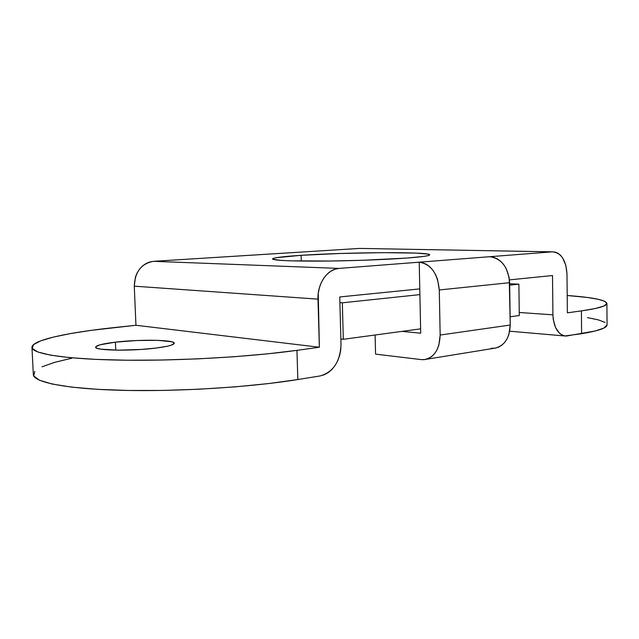 <?xml version="1.0" encoding="UTF-8"?>
<svg xmlns="http://www.w3.org/2000/svg" width="639" height="639" viewBox="0 0 639 639"><rect width="100%" height="100%" fill="white"/><g stroke="black" fill="none" stroke-linecap="round" stroke-linejoin="round"><path stroke-width="0.96" d="M375.101 335.012L375.564 354.126L421.253 359.605L375.564 354.126L375.101 335.012M115.395 342.161C139.789 339.197 174.926 339.78 174.239 343.263C173.952 344.924 167.897 346.522 156.076 348.055L167.322 346.234L171.076 345.252L174.239 343.335L173.576 342.48L171.476 341.729L157.761 340.339L136.914 340.507L115.395 342.161L99.956 344.82L95.794 346.745L95.954 347.648L97.639 348.463L100.826 349.15L117.999 350.18L141.339 349.437L156.076 348.055C131.57 351.258 94.348 350.627 95.674 347.145C96.241 345.34 102.815 343.678 115.395 342.161L115.755 350.156L115.395 342.161M301.105 255.32C347.44 252.149 430.654 251.638 429.688 254.833C429.544 255.84 421.844 256.918 406.588 258.076L424.136 256.359L428.457 255.528L429.672 254.761L427.866 254.09L416.029 253.1L382.665 252.653L340.395 253.483L301.105 255.32L276.352 257.693L273.077 258.483L272.741 259.218L281.304 260.424L290.09 260.832L330.579 261.024L363.383 260.249L406.588 258.076C384.654 259.698 348.79 260.968 319.851 261.119C289.539 261.175 273.756 260.456 272.51 258.947C273.284 257.741 282.821 256.535 301.105 255.32L301.273 261.071L301.105 255.32M34.778 371.371L33.699 375.9L39.354 380.189L52.007 384.007L71.56 387.122L97.4 389.335L128.415 390.469L163.001 390.437L199.248 389.207L235.08 386.875L268.516 383.576L297.838 379.542L296.943 350.348C250.696 356.834 178.784 361.003 122.209 360.156C65.545 359.326 31.918 353.854 31.95 347.376C31.623 340.148 67.99 332.416 115.172 327.472L135.947 325.267L319.364 347.241L296.943 350.348L319.364 347.241L318.246 293.445L319.348 287.893L321.241 282.702L323.853 278.077L327.072 274.211L330.762 271.248L334.78 269.291L338.966 268.412L419.216 262.182L419.775 288.9L339.74 296.951L341.018 344.237L340.763 349.805L339.692 355.284L337.855 360.468L335.307 365.157L332.152 369.198L328.486 372.417L324.452 374.686L320.195 375.924L297.838 379.542L296.943 350.348L267.533 353.846L234.01 356.746L198.082 358.854L161.755 360.037L127.089 360.22L96.018 359.406L70.138 357.672L50.577 355.156L37.925 352.025L32.301 348.479L33.42 344.693L40.696 340.851L53.372 337.096L70.594 333.55L91.473 330.315L135.947 325.267L134.27 286.168L135.444 277.046L137.169 272.845L139.566 269.107L142.529 265.984L145.948 263.587L149.686 262.014L153.584 261.319L359.541 248.419L552.248 251.846L489.754 256.702L552.248 251.846L555.115 252.078L557.871 253.212L560.403 255.185L562.624 257.924L565.819 265.249L566.993 274.083L567.368 312.83L581.41 310.881L581.61 333.71L564.804 335.978L562.096 335.084L559.588 333.334L555.523 327.511L553.246 319.38L552.919 314.835L552.503 275.537L509.491 279.866L552.503 275.537L552.919 314.835L519.259 312.487L552.919 314.835C553.781 327.863 558.174 334.948 566.098 336.082L595.364 330.962L603.863 328.079L607.05 324.852M426.221 359.294L493.819 348.343C504.059 346.482 509.531 338.718 510.241 325.035L509.203 277.701L506.112 268.404L503.612 264.474L500.593 261.231L497.182 258.803L493.524 257.277L489.754 256.702L419.216 262.182C430.998 264.139 437.691 273.404 439.281 289.962L509.65 282.694C508.165 267.15 501.535 258.491 489.754 256.702L338.966 268.412L153.584 261.319L359.693 248.411L552.4 251.838C561.194 252.724 566.058 260.137 566.993 274.083L567.368 312.83L581.41 310.881L581.61 333.71C598.583 330.866 607.066 327.927 607.05 324.884L606.906 303.437M605.045 322.423L598.344 319.875L587.457 317.623M567.2 295.506L587.297 297.454L598.2 299.284L604.909 301.376L606.882 303.677L603.711 306.089L595.197 308.533L581.41 310.881C598.423 308.437 606.922 305.953 606.906 303.413C605.652 299.963 592.417 297.327 567.2 295.506M31.958 347.448L33.34 374.574C33.38 382.346 66.991 389.079 123.543 390.373C179.998 391.683 251.726 387.058 297.838 379.542L320.195 375.924C333.334 372.066 340.275 361.498 341.018 344.237L339.74 296.951L419.775 288.9L420.702 333.183L419.216 262.182L422.978 262.805L426.652 264.45L430.071 267.054L433.114 270.521L435.646 274.722L437.571 279.499L439.281 289.962L440.159 335.036C439.536 349.589 434.113 357.8 423.897 359.669L421.253 359.605L424.983 359.541L428.569 358.463L431.868 356.402L434.768 353.415L437.124 349.629L438.857 345.188L440.159 335.036L510.241 325.035L440.159 335.036L439.281 289.962L509.65 282.694L510.241 325.035L508.876 334.58L507.118 338.782L504.738 342.36L501.823 345.196L498.5 347.169L494.906 348.215L491.175 348.311M71.776 358.207L54.627 362.361L42.006 366.802M319.364 347.241L135.947 325.267L134.27 286.168L317.982 299.14L319.364 347.241M134.27 286.168L317.982 299.14C317.279 283.628 327.495 268.931 338.966 268.412L153.584 261.319C141.395 263.492 134.957 271.775 134.27 286.168M228.115 256.654L229.521 256.566L228.115 256.654M297.806 252.285L296.368 252.373L297.806 252.285M401.923 331.385L420.702 333.183L401.923 331.385M518.884 284.171L509.666 283.748L518.884 284.171L519.299 315.538L518.884 284.171L509.682 285.146L518.884 284.171M339.892 302.63L342.328 302.806L419.895 294.619L342.328 302.806L343.311 339.301L340.883 339.037L343.311 339.301L342.328 302.806L339.892 302.63M519.299 315.538L510.13 316.776L519.299 315.538M420.614 328.861L343.311 339.301L420.614 328.861M509.722 331.21L564.764 335.97M359.693 248.411L552.4 251.838M229.401 256.558L297.678 252.285"/></g></svg>
